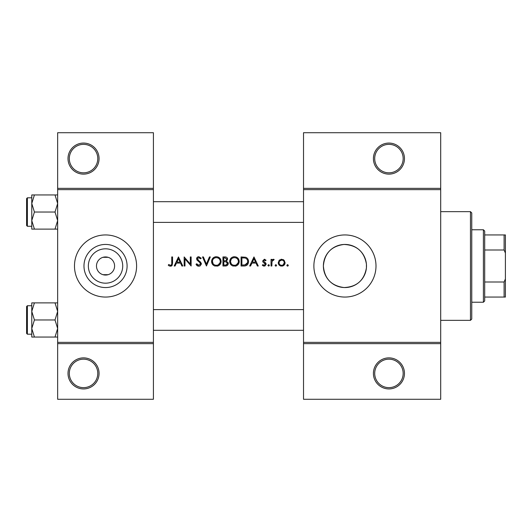 <?xml version="1.0" encoding="UTF-8"?>
<svg xmlns="http://www.w3.org/2000/svg" width="532" height="532" viewBox="0 0 532 532"><rect width="100%" height="100%" fill="white"/><g stroke="black" fill="none" stroke-linecap="round" stroke-linejoin="round"><path stroke-width="0.8" d="M99.065 373.404A15.528 15.528 0 0 1 83.537 388.932A15.528 15.528 0 0 1 68.01 373.404A15.528 15.528 0 0 1 83.537 357.876A15.528 15.528 0 0 1 99.065 373.404M69.306 373.404A14.231 14.231 0 0 0 83.537 387.642A14.231 14.231 0 0 0 97.775 373.404A14.231 14.231 0 0 0 83.537 359.173A14.231 14.231 0 0 0 69.306 373.404M99.065 158.596A15.528 15.528 0 0 1 83.537 174.124A15.528 15.528 0 0 1 68.01 158.596A15.528 15.528 0 0 1 83.537 143.068A15.528 15.528 0 0 1 99.065 158.596M69.306 158.596A14.231 14.231 0 0 0 83.537 172.827A14.231 14.231 0 0 0 97.775 158.596A14.231 14.231 0 0 0 83.537 144.358A14.231 14.231 0 0 0 69.306 158.596M404.46 373.404A15.528 15.528 0 0 1 388.932 388.932A15.528 15.528 0 0 1 373.411 373.404A15.528 15.528 0 0 1 388.932 357.876A15.528 15.528 0 0 1 404.46 373.404M374.701 373.404A14.231 14.231 0 0 0 388.932 387.642A14.231 14.231 0 0 0 403.17 373.404A14.231 14.231 0 0 0 388.932 359.173A14.231 14.231 0 0 0 374.701 373.404M404.46 158.596A15.528 15.528 0 0 1 388.932 174.124A15.528 15.528 0 0 1 373.411 158.596A15.528 15.528 0 0 1 388.932 143.068A15.528 15.528 0 0 1 404.46 158.596M374.701 158.596A14.231 14.231 0 0 0 388.932 172.827A14.231 14.231 0 0 0 403.17 158.596A14.231 14.231 0 0 0 388.932 144.358A14.231 14.231 0 0 0 374.701 158.596M122.719 266A17.184 17.184 0 0 1 105.535 283.184A17.184 17.184 0 0 1 88.352 266A17.184 17.184 0 0 1 105.535 248.816A17.184 17.184 0 0 1 122.719 266M96.478 266A9.057 9.057 0 0 0 105.535 275.057A9.057 9.057 0 0 0 114.593 266A9.057 9.057 0 0 0 105.535 256.943A9.057 9.057 0 0 0 96.478 266M83.976 266A21.559 21.559 0 0 0 105.535 287.559A21.559 21.559 0 0 0 127.095 266A21.559 21.559 0 0 0 105.535 244.441A21.559 21.559 0 0 0 83.976 266M74.48 266A31.056 31.056 0 0 0 105.535 297.055A31.056 31.056 0 0 0 136.598 266A31.056 31.056 0 0 0 105.535 234.945A31.056 31.056 0 0 0 74.48 266M366.422 267.829C364.24 280.357 356.779 286.928 344.051 287.539C331.416 285.903 324.52 278.728 323.376 266C324.54 253.272 331.416 246.09 344.011 244.461C356.779 245.072 364.247 251.643 366.422 264.171L366.422 267.829L366.422 264.171M366.495 266A21.559 21.559 0 0 1 344.936 287.559A21.559 21.559 0 0 1 323.376 266A21.559 21.559 0 0 1 344.936 244.441A21.559 21.559 0 0 1 366.495 266M313.88 266A31.056 31.056 0 0 0 344.936 297.055A31.056 31.056 0 0 0 375.998 266A31.056 31.056 0 0 0 344.936 234.945A31.056 31.056 0 0 0 313.88 266M108.122 274.678L102.949 274.678M168.258 265.189L169.395 266L171.477 266L172.554 263.061L172.554 256.943L171.743 256.943L171.743 262.968C171.956 264.191 171.537 264.969 170.486 265.302L168.737 264.49L168.258 265.189L168.737 264.49L170.486 265.302C171.537 264.969 171.956 264.191 171.743 262.968M178.479 256.943L174.183 266L175.068 266L176.444 263.094L180.554 263.094L181.891 266L182.775 266L178.479 256.943M184.165 256.943L184.165 266L184.983 266L184.983 258.885L191.134 266L191.134 256.943L190.323 256.943L190.323 264.072L184.165 256.943M196.015 264.251L197.658 266L198.768 266.233L199.879 266L201.355 263.779L197.405 258.785L198.735 257.641L200.504 258.798L201.242 258.239L198.828 256.71C197.472 256.796 196.734 257.501 196.594 258.825L197.099 260.201L200.218 262.881L200.544 263.766L198.768 265.302L196.78 263.792L196.015 264.251L196.78 263.792L197.139 264.351M202.519 256.943L206.463 266L210.3 256.943L209.428 256.943L206.409 264.078L203.39 256.943L202.519 256.943M211.576 261.511C211.683 263.699 212.76 265.195 214.808 266L217.874 266C219.929 265.182 220.999 263.673 221.099 261.465C220.847 258.539 219.237 256.949 216.278 256.71C213.392 257.003 211.822 258.599 211.576 261.511M222.955 256.943L222.955 266L225.408 266C227.117 265.96 228.082 265.109 228.301 263.426L226.552 261.112L227.603 259.184C227.377 257.594 226.419 256.843 224.723 256.943L222.955 256.943M229.691 261.511C229.797 263.699 230.875 265.195 232.923 266L235.989 266C238.043 265.182 239.121 263.673 239.214 261.465C238.961 258.539 237.352 256.949 234.393 256.71C231.506 257.003 229.937 258.599 229.691 261.511M241.076 256.943L241.076 266L243.882 266C246.788 265.973 248.331 264.504 248.504 261.584C248.53 259.55 247.619 258.113 245.777 257.269L241.076 256.943M253.964 256.943L249.668 266L250.552 266L251.929 263.094L256.038 263.094L257.375 266L258.259 266L253.964 256.943M262.323 265.222L263.473 266L264.916 266L266.16 264.204L265.847 263.18L263.486 260.966L264.344 260.075L265.488 260.773L266.04 260.208L264.344 259.264L262.675 260.999L262.974 262.023L265.342 264.238L264.178 265.302L262.861 264.603L262.323 265.222L262.861 264.603L264.178 265.302L265.342 264.238L264.83 263.347M268.653 266.113L267.902 265.362L268.653 266.113L269.411 265.362L268.653 264.603L267.902 265.362L268.653 264.603L269.411 265.362M271.034 259.383L271.034 266L271.845 266L271.992 261.505L274.173 259.49L273.461 259.264L271.845 260.354L271.845 259.383L271.034 259.383M275.855 266.113L275.097 265.362L275.45 266L276.261 266L276.607 265.362L275.855 264.603L275.097 265.362L275.855 264.603L276.607 265.362M278.236 262.708C278.322 264.364 279.147 265.461 280.71 266L282.618 266C284.174 265.461 284.999 264.364 285.086 262.708L284.181 260.354L281.667 259.264L279.14 260.361L278.236 262.708M287.586 266.113L286.828 265.362L287.18 266L287.985 266L288.337 265.362L287.586 264.603L286.828 265.362L287.586 264.603L288.337 265.362M153.416 343.645L57.656 343.645L57.656 342.349L153.416 342.349L153.416 399.286L57.656 399.286L57.656 343.645M440.696 189.651L303.526 189.651L303.526 188.355L440.696 188.355L440.696 343.645L303.526 343.645L303.526 342.349L440.696 342.349M102.949 257.322L108.122 257.322M57.656 188.355L153.416 188.355L153.416 132.714L57.656 132.714L57.656 342.349M153.416 188.355L153.416 342.349M153.416 189.651L57.656 189.651M303.526 189.651L303.526 342.349M440.696 343.645L440.696 399.286L303.526 399.286L303.526 343.645M303.526 188.355L303.526 132.714L440.696 132.714L440.696 188.355M172.554 263.061L172.095 265.468M171.703 265.854L170.44 266.233M169.395 266L168.804 265.648M252.374 262.17L254.01 258.705L255.613 262.17L252.374 262.17L255.613 262.17M264.344 259.264L264.843 259.343M265.488 260.773L264.983 260.294M264.896 260.241L264.018 260.148M264.344 260.075L263.486 260.966L264.657 262.249M263.553 260.633L263.486 260.966M266.16 264.204L264.916 266M263.839 266.086L262.569 265.481M265.122 263.606L264.118 262.921M272.517 259.589L273.209 259.284M273.461 259.264L274.173 259.49M273.727 260.195L273.049 260.115M272.111 261.139L271.992 261.505M279.14 260.361L279.666 259.889M280.956 259.33L281.667 259.264M283.051 259.536L283.656 259.882M283.13 265.82L282.153 266.086M281.169 266.086L280.703 266M279.307 265.209L278.914 264.77M278.362 263.659L278.276 263.26M283.157 264.856L284.274 262.715C284.128 264.304 283.263 265.169 281.661 265.302C280.065 265.169 279.194 264.311 279.047 262.715C279.194 261.119 280.065 260.241 281.661 260.075C283.257 260.241 284.128 261.119 284.274 262.715C284.128 261.119 283.257 260.241 281.661 260.075L279.539 261.172M281.149 265.262L282.173 265.255M279.24 261.704L279.094 263.227M275.097 265.362L275.855 264.603M247.553 258.545L247.812 258.918M247.846 258.964L248.151 259.596M248.437 262.502L248.205 263.38M248.005 263.839L247.606 264.484M246.994 265.135L246.615 265.408M245.884 265.741L244.82 265.953M245.831 258.326L245.305 258.126C246.888 258.712 247.686 259.869 247.693 261.584C247.699 263.167 246.974 264.251 245.518 264.843L241.887 265.069L241.887 257.874L244.66 257.987M243.723 257.9L242.525 257.874M247.666 262.11L247.659 261.019M247.646 260.906L247.553 260.454M247.466 260.181L247.114 259.45M244.906 264.969L247.573 262.628M241.887 265.069L244.228 265.036M229.711 261.039L229.777 260.567M230.23 259.264L231.034 258.126M231.048 258.113L232.178 257.262M233.309 256.836L233.927 256.73M236.301 257.062L239.194 261.019M239.214 261.465L235.244 266.18M231.473 265.209L229.744 262.249M238.329 262.229L238.403 261.465C238.17 263.845 236.846 265.122 234.432 265.302C232.065 265.122 230.755 263.852 230.502 261.505C230.728 259.144 232.038 257.854 234.432 257.641C236.833 257.827 238.156 259.104 238.403 261.465C238.15 259.104 236.833 257.827 234.432 257.641L233.661 257.714M233.681 265.242L235.204 265.235M238.017 263.174L238.27 262.509M231.174 259.323L230.502 261.505L231.167 263.646M232.943 265.036L233.535 265.209M233.422 257.767L232.75 258.013M232.072 258.412L231.739 258.678M227.164 257.84L227.377 258.193M228.188 262.662L228.268 263.041M227.822 264.903L227.417 265.342M227.31 265.428L226.945 265.661M226.213 260.354L226.792 259.204C226.486 260.414 225.661 260.933 224.318 260.773L223.766 260.773L223.766 257.874L224.87 257.874L226.792 259.204L226.685 258.672M225.295 257.887L224.87 257.874M223.766 260.773L224.956 260.753M227.044 262.356L226 261.81L227.483 263.426C227.164 264.683 226.313 265.229 224.93 265.069L223.766 265.069L223.766 261.704L226 261.81L224.311 261.704M226.06 264.983L227.483 263.426L227.324 262.742M223.766 265.069L225.601 265.042M211.596 261.039L211.663 260.567M212.108 259.264L214.064 257.262M215.194 256.836L215.812 256.73M218.18 257.062L221.079 261.019M221.099 261.465L217.123 266.18M213.352 265.209L211.63 262.249M220.215 262.229L220.288 261.465C220.055 263.845 218.732 265.122 216.318 265.302C213.944 265.122 212.634 263.852 212.388 261.505C212.614 259.144 213.924 257.854 216.318 257.641C218.719 257.827 220.042 259.104 220.288 261.465C220.035 259.104 218.712 257.827 216.318 257.641L215.546 257.714M215.56 265.242L217.083 265.235M219.623 263.639L220.148 262.509M212.421 260.979L213.053 263.646M214.875 265.056L215.413 265.209M215.3 257.767L214.822 257.934M213.957 258.412L213.625 258.678M197.658 266L197.139 265.687M197.073 265.634L196.687 265.262M196.627 265.189L196.348 264.81M197.771 264.976L198.13 265.175M200.504 264.091L200.517 263.526M200.544 263.766L199.387 262.043M199.074 261.797L198.582 261.431M196.634 258.392L197.984 256.856M197.99 256.856L198.396 256.743M198.828 256.71L201.242 258.239M199.833 258.053L198.735 257.641L197.405 258.785L197.572 259.43M197.578 259.436L198.602 260.414M199.912 261.385L201.302 263.313M201.329 264.138L200.099 265.887M176.883 262.17L178.526 258.705L180.122 262.17L176.883 262.17L180.122 262.17M470.461 211.65L471.758 212.946L471.758 319.054L470.461 320.35L470.461 211.65L440.696 211.65M470.461 320.35L440.696 320.35M303.526 309.611L153.416 309.611M303.526 330.312L153.416 330.312M31.774 311.42L31.774 328.503L34.42 319.965L31.774 311.42L34.42 302.881L31.774 302.881L31.774 311.42M26.6 308.314L26.6 319.965L26.6 306.505L27.378 305.727L27.378 334.196L31.774 334.196M57.656 302.881L55.015 302.881L57.656 311.42L55.015 319.965L34.42 319.965M55.015 302.881L34.42 302.881M55.015 319.965L57.656 328.503L55.015 337.042L34.42 337.042L31.774 328.503L31.774 337.042L34.42 337.042M55.015 337.042L57.656 337.042M27.378 334.196L26.6 333.418L26.6 319.965M153.416 222.389L303.526 222.389M153.416 201.688L303.526 201.688M57.656 194.958L55.015 194.958L57.656 203.497L55.015 212.035L57.656 220.581L55.015 229.119L34.42 229.119L31.774 220.581L34.42 212.035L31.774 203.497L34.42 194.958L31.774 194.958L31.774 229.119L34.42 229.119M31.774 197.804L27.378 197.804L27.378 226.273L26.6 225.495L26.6 212.035L26.6 223.686M55.015 194.958L34.42 194.958M55.015 212.035L34.42 212.035M55.015 229.119L57.656 229.119M26.6 212.035L26.6 198.582L27.378 197.804M483.402 229.764L484.692 231.061L484.692 300.939L483.402 302.236L483.402 229.764L471.758 229.764M484.692 234.945L505.4 234.945L505.4 297.055L504.103 297.055L504.103 282.007L505.4 278.941M484.692 282.007L504.103 282.007M505.4 253.059L504.103 249.993L504.103 234.945M484.692 249.993L504.103 249.993M484.692 297.055L504.103 297.055M27.378 305.727L31.774 305.727M27.378 226.273L31.774 226.273M483.402 302.236L471.758 302.236"/></g></svg>
